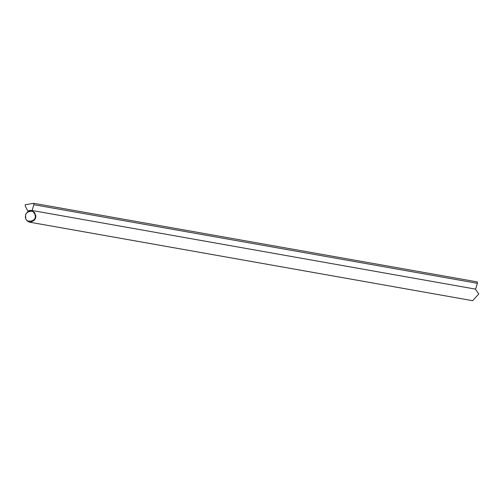 <?xml version="1.0" encoding="UTF-8"?>
<svg xmlns="http://www.w3.org/2000/svg" width="504" height="504" viewBox="0 0 504 504"><rect width="100%" height="100%" fill="white"/><g stroke="black" fill="none" stroke-linecap="round" stroke-linejoin="round"><path stroke-width="0.76" d="M33.755 203.307L25.2 204.737L25.307 206.149L27.928 211.233L29.434 210.496L31.462 210.382L475.619 289.139L477.401 283.317L33.869 204.719L33.755 203.307L477.288 281.906L477.401 283.317M33.869 204.719L32.086 210.54M32.332 210.584L35.759 215.454C36.225 219.001 34.184 221.25 29.623 222.182L472.664 300.693L478.8 293.964L475.373 289.094M29.623 222.182C23.518 220.343 23.915 211.434 31.601 210.407M25.736 217.048C23.575 210.899 36.282 208.769 35.11 215.473C37.271 221.621 24.564 223.751 25.736 217.048"/></g></svg>
